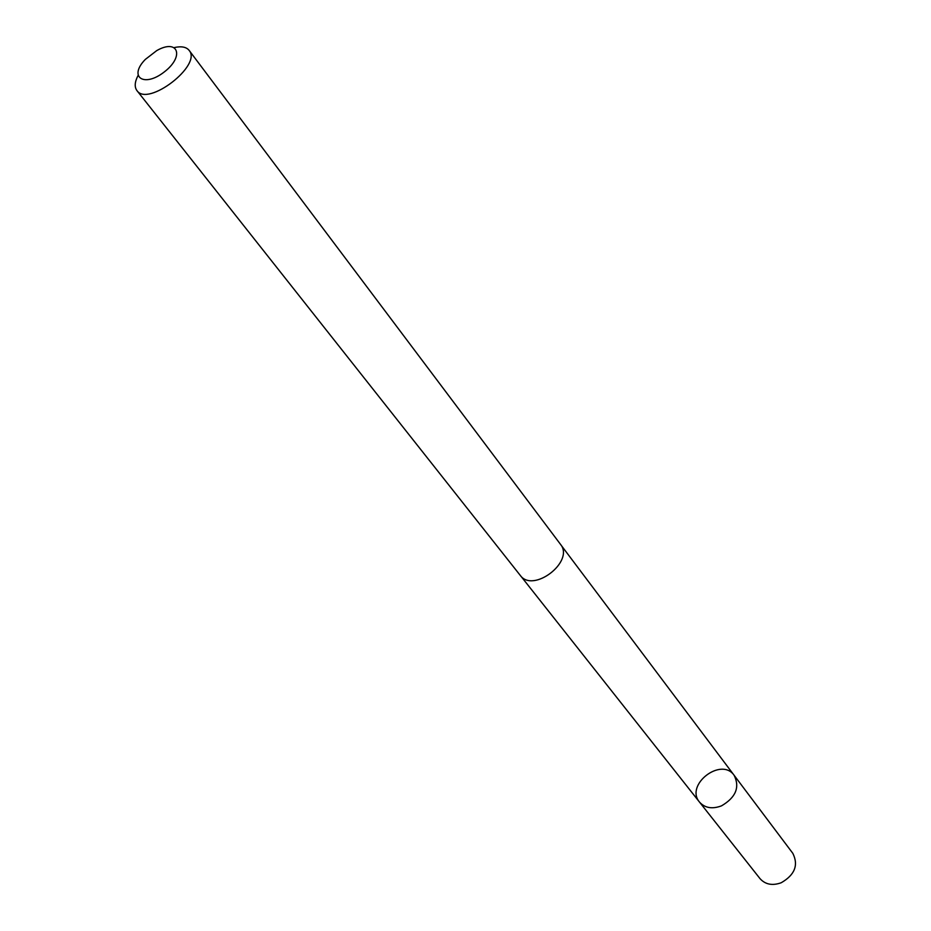 <?xml version="1.0" encoding="UTF-8"?>
<svg xmlns="http://www.w3.org/2000/svg" width="931" height="931" viewBox="0 0 931 931"><rect width="100%" height="100%" fill="white"/><g stroke="black" fill="none" stroke-linecap="round" stroke-linejoin="round"><path stroke-width="1.4" d="M721.467 805.874C712.203 809.295 704.883 808.038 699.495 802.08C684.692 784.903 721.316 756.659 734.163 775.348C740.029 787.312 735.793 797.495 721.467 805.874C712.203 809.295 704.883 808.038 699.495 802.08L760.01 878.631C765.317 884.52 772.381 885.893 781.214 882.751C794.818 874.896 798.682 865.085 792.816 853.331L734.163 775.348C740.029 787.312 735.793 797.495 721.467 805.874M137.928 75.714C134.692 82.091 134.367 87.049 136.938 90.586L520.185 575.3C533.032 593.722 574.986 561.37 560.439 544.263L189.109 50.355C186.351 46.969 181.475 46.026 174.469 47.528M136.938 90.586C147.831 107.228 202.446 65.123 189.109 50.355M156.769 50.577L145.306 59.433C128.175 76.912 143.863 87.91 164.205 72.001C184.757 56.372 178.124 38.404 156.862 50.53L156.769 50.577M520.697 575.917L699.495 802.08M560.904 544.914L734.163 775.348"/></g></svg>
